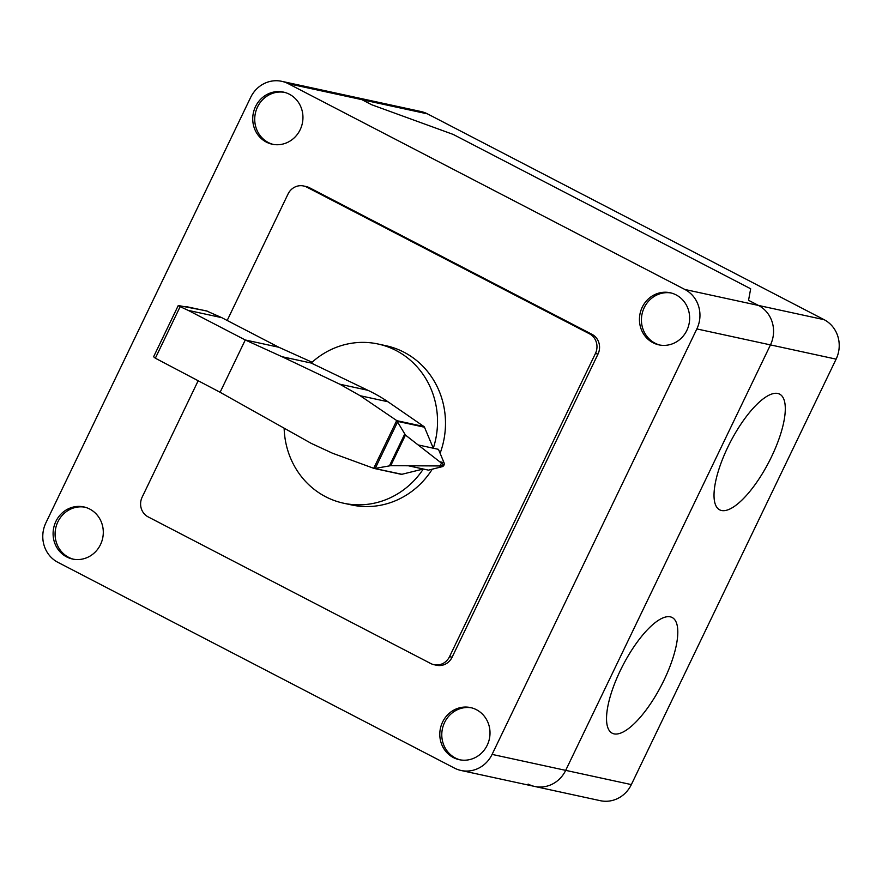 <?xml version="1.0" encoding="UTF-8"?>
<svg xmlns="http://www.w3.org/2000/svg" width="882" height="882" viewBox="0 0 882 882"><rect width="100%" height="100%" fill="white"/><g stroke="black" fill="none" stroke-linecap="round" stroke-linejoin="round"><path stroke-width="1.32" d="M284.147 428.42A81.453 76.491 -77.8 0 0 325.634 496.731A81.453 76.491 -77.8 0 0 343.561 503.203A81.453 76.491 -77.8 0 0 423.305 469.015L401.916 474.284L373.714 468.309L396.702 420.56L405.455 435.069L443.988 465.079L438.883 465.95L390.737 465.663L374.96 468.441M311.214 363.042L367.937 390.307A173.104 162.564 102.2 0 1 387.948 401.751L423.922 426.535A1.731 1.632 102.2 0 1 424.485 427.219L433.305 448.221A81.453 76.491 -77.8 0 0 396.018 350.485A81.453 76.491 -77.8 0 0 378.091 344.013A81.453 76.491 -77.8 0 0 311.203 363.042L282.019 356.714L339.791 384.199L360.176 395.731L396.702 420.56M378.091 344.013L386.051 345.733A81.453 76.491 102.2 0 1 403.978 352.205A81.453 76.491 102.2 0 1 440.107 453.282M373.714 468.309L332.503 453.227L311.291 443.403L220.103 392.281L245.273 339.978L278.8 347.243L221.779 317.663L188.252 310.387L180.149 306.66L155.342 358.202L153.611 356.758L178.274 305.514L180.149 306.66M221.779 317.663L206.3 310.828L178.274 305.514M220.103 392.281L155.342 358.202M282.019 356.714L245.273 339.978L188.252 310.387M312.096 362.237L278.8 347.243M424.485 427.219L397.517 421.364M443.889 465.266L443.9 465.266A2.844 2.668 -77.8 0 0 443.988 462.653L440.405 461.881M375.236 468.386L397.694 421.717M389.458 465.806L404.706 434.109M440.129 465.828L441.54 462.907M418.465 445.002L438.475 449.346L443.988 462.653M408.454 465.795L428.476 470.139L442.213 466.677L438.883 465.95M442.213 466.677A2.844 2.668 -77.8 0 0 443.9 465.266M401.916 474.284A1.753 1.643 102.2 0 1 400.968 474.251M432.268 469.18A81.453 76.491 102.2 0 1 351.521 504.934L343.561 503.203M227.181 320.464L288.039 194.018A14.807 13.903 102.2 0 1 303.573 185.981A14.807 13.903 102.2 0 1 306.837 187.149L589.43 333.782A14.807 13.903 102.2 0 1 595.427 353.506L449.533 656.66A14.807 13.903 102.2 0 1 433.999 664.697A14.807 13.903 102.2 0 1 430.736 663.518L148.143 516.885A14.807 13.903 102.2 0 1 142.145 497.161L198.108 380.881M433.999 664.697L436.579 665.26A14.807 13.903 -77.8 0 0 452.113 657.211L598.007 354.068A14.807 13.903 -77.8 0 0 592.009 334.344L309.417 187.712A14.807 13.903 -77.8 0 0 306.164 186.532L303.573 185.981M471.539 707.827A26.658 25.038 -77.8 0 0 444.583 722.49A26.658 25.038 -77.8 0 0 460.25 759.887M487.217 745.213A26.658 25.038 102.2 0 1 459.257 759.689A26.658 25.038 102.2 0 1 453.381 757.572A26.658 25.038 102.2 0 1 442.588 722.06A26.658 25.038 102.2 0 1 470.558 707.584A26.658 25.038 102.2 0 1 487.217 745.213M671.191 293A26.658 25.038 -77.8 0 0 642.791 311.247A26.658 25.038 -77.8 0 0 655.017 343.175A26.658 25.038 -77.8 0 0 659.89 345.049M653.033 342.745A26.658 25.038 102.2 0 1 642.239 307.234A26.658 25.038 102.2 0 1 670.199 292.758A26.658 25.038 102.2 0 1 676.064 294.875A26.658 25.038 102.2 0 1 688.114 327.321A26.658 25.038 102.2 0 1 658.898 344.862A26.658 25.038 102.2 0 1 653.033 342.745M84.837 507.172A26.658 25.038 -77.8 0 0 57.881 521.835A26.658 25.038 -77.8 0 0 73.548 559.232M100.504 544.558A26.658 25.038 102.2 0 1 72.544 559.034A26.658 25.038 102.2 0 1 66.679 556.917A26.658 25.038 102.2 0 1 55.886 521.405A26.658 25.038 102.2 0 1 83.845 506.93A26.658 25.038 102.2 0 1 100.504 544.558M284.478 92.345A26.658 25.038 -77.8 0 0 257.522 107.009A26.658 25.038 -77.8 0 0 268.315 142.52A26.658 25.038 -77.8 0 0 273.188 144.394M255.526 106.579A26.658 25.038 102.2 0 1 283.486 92.103A26.658 25.038 102.2 0 1 289.362 94.22A26.658 25.038 102.2 0 1 300.156 129.731A26.658 25.038 102.2 0 1 272.185 144.207A26.658 25.038 102.2 0 1 255.526 106.579M288.238 83.669L361.852 99.644A29.613 27.816 -77.8 0 0 355.325 97.285A29.613 27.816 102.2 0 1 361.852 99.644L371.763 104.782L453.205 134.428L750.67 288.778L748.553 300.299L758.465 305.437L748.553 300.299L750.67 288.778L453.205 134.428L371.763 104.782L361.852 99.644L427.494 113.877A29.613 27.816 -77.8 0 0 420.979 111.529L281.722 81.32A29.613 27.816 102.2 0 1 288.238 83.669L684.862 289.472A29.613 27.816 102.2 0 1 696.846 328.931L492.09 754.397A29.613 27.816 102.2 0 1 461.021 770.471A29.613 27.816 102.2 0 1 454.506 768.123L57.881 562.319A29.613 27.816 102.2 0 1 45.886 522.861L250.653 97.406A29.613 27.816 102.2 0 1 281.722 81.32M461.021 770.471L600.278 800.68A29.613 27.816 -77.8 0 0 631.347 784.594L565.693 770.361A29.613 27.816 102.2 0 1 534.635 786.446A29.613 27.816 -77.8 0 0 565.693 770.361L770.46 344.895A29.613 27.816 -77.8 0 0 758.465 305.437A29.613 27.816 102.2 0 1 770.46 344.895L836.114 359.139A29.613 27.816 -77.8 0 0 824.119 319.681L684.862 289.472M534.635 786.446A29.613 27.816 102.2 0 1 528.109 784.087M631.347 784.594L836.114 359.139M492.09 754.397L565.693 770.361L770.46 344.895L696.846 328.931M427.494 113.877L824.119 319.681M777.836 393.482A65.158 21.697 117.4 0 0 716.647 477.118A65.158 21.697 117.4 0 0 754.551 485.343A65.158 21.697 117.4 0 0 777.836 393.482M670.331 616.849A65.158 21.697 117.4 0 0 609.153 700.495A65.158 21.697 117.4 0 0 647.057 708.709A65.158 21.697 117.4 0 0 670.331 616.849M207.402 311.192L186.311 306.616M423.922 426.535L396.867 420.67M387.948 401.751L360.176 395.731M367.937 390.307L339.791 384.199M390.737 465.663L405.455 435.069M598.007 354.068L595.427 353.506M592.009 334.344L589.43 333.782M452.113 657.211L449.533 656.66M309.417 187.712L306.837 187.149M401.178 474.307L374.144 468.441"/></g></svg>

